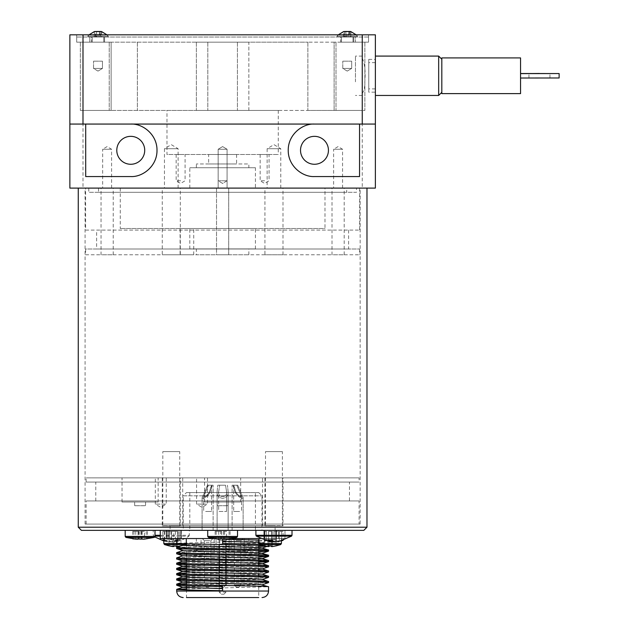 <?xml version="1.0" encoding="UTF-8"?>
<svg xmlns="http://www.w3.org/2000/svg" width="629" height="629" viewBox="0 0 629 629"><rect width="100%" height="100%" fill="white"/><g stroke="black" fill="none" stroke-linecap="round" stroke-linejoin="round"><path stroke-width="0.47" stroke-dasharray="3.15 2.36" d="M337.498 37.032L357.068 37.032L337.498 37.032M346.783 31.45L348.993 31.536M350.086 31.458L350.958 31.631L350.958 37.032L348.639 37.032L348.639 31.631M344.385 31.458L345.478 31.536M88.225 37.032L107.834 37.032L88.225 37.032M97.637 31.45L99.775 31.552M100.837 31.458L101.733 31.631L101.733 37.032L99.508 37.032L99.508 31.631M95.16 31.458L96.221 31.552M276.312 541.946L279.347 540.413L276.092 540.413L273.953 541.695M271.602 541.781L266.248 540.413L264.793 540.413L269.574 541.695M290.449 530.357L255.901 530.357L290.449 530.357M163.823 540.468L170.923 541.946L175.412 540.413L178.259 540.413L174.249 541.899C179.619 541.215 184.501 539.297 188.904 536.136L155.009 536.136M173.777 531.411L162.825 531.411L178.259 531.411L173.777 531.411L173.777 541.946L179.737 540.413L177.59 540.413L171.631 541.946L167.149 540.413L164.295 540.413L168.776 541.946L163.823 540.806M182.143 530.357L153.224 530.357L182.143 530.357M144.088 539.171L147.469 538.856A56.5 22.29 90 0 1 146.848 538.88A56.5 22.29 90 0 1 146.227 538.856L142.17 539.202M140.102 539.171L135.754 538.856L138.026 539.226L138.026 531.411L132.727 531.411L144.442 531.411L144.442 538.856M145.983 530.357L125.187 530.357L145.983 530.357M227.462 539.124L230.08 538.856A56.5 18.375 90 0 1 229.569 538.88A56.5 18.375 90 0 1 229.058 538.856L224.616 539.21M222.619 539.124L218.735 538.856L220.614 539.226L220.614 531.411L215.157 531.411L226.495 531.411L226.495 538.856M227.47 530.357L207.712 530.357L227.47 530.357M271.437 546.562L276.052 545.87L272.483 546.562L270.179 545.901L271.437 545.87L271.437 539.596L276.052 539.596L267.868 539.596L268.913 539.596L268.913 545.87L268.913 539.596L268.913 545.87L270.179 545.901L267.868 546.562L264.298 545.87L268.866 546.609M258.944 538.55L281.407 538.55L258.944 538.55L281.407 538.55L258.944 538.55L258.944 543.574L281.407 543.574L258.944 543.574L281.407 543.574L280.691 544.572L259.895 544.572M173.801 546.562L172.747 546.562L173.801 546.562L173.801 539.596L173.801 546.562L169.177 545.87L173.801 546.562L173.801 539.596L169.177 539.596L180.94 539.596L177.37 539.596L177.37 546.562L180.94 545.87L177.37 546.562L175.059 545.901L176.317 545.87L176.317 539.596L180.94 539.596L172.747 539.596L173.801 539.596L173.801 545.87L173.801 539.596L173.801 545.87L175.059 545.901L173.801 545.87L173.746 546.609M169.177 545.87L169.177 539.596L169.177 545.87M176.317 545.87L176.317 539.596L176.317 545.87L176.317 539.596L176.317 545.87L176.317 539.596L176.317 545.87L176.317 539.596L177.37 539.596L177.37 546.562L177.37 539.596L177.37 546.562L176.317 546.562M180.94 545.87L180.94 539.596L180.94 545.87M164.774 544.572L185.579 544.572L164.539 544.572L185.579 544.572L186.294 543.574L163.823 543.574L186.294 543.574L163.823 543.574L163.823 538.55L186.294 538.55L163.823 538.55M197.946 551.672L247.291 551.672L197.946 551.672L196.374 550.1L248.864 550.1L196.374 550.1L196.374 538.55L248.864 538.55L196.374 538.55M201.052 551.672L214.174 551.672L201.052 551.672L214.174 551.672L201.052 551.672L201.052 538.55L214.174 538.55L201.052 538.55L201.052 551.672M201.052 538.55L214.174 538.55L201.052 538.55M216.054 551.672L229.176 551.672L216.054 551.672L229.176 551.672L216.054 551.672L216.054 538.55L229.176 538.55L216.054 538.55L216.054 551.672M231.055 551.672L244.178 551.672L231.055 551.672L244.178 551.672L231.055 551.672L231.055 538.55L244.178 538.55L231.055 538.55L231.055 551.672M231.055 538.55L244.178 538.55L231.055 538.55M216.054 538.55L229.176 538.55L216.054 538.55M226.031 544.62L226.031 585.513M226.031 581.361L226.031 580.268M226.031 578.2L226.031 575.016M226.031 570.865L226.031 569.764M226.031 565.613L226.031 564.52M226.031 560.368L226.031 559.267M226.031 555.116L226.031 548.771M226.031 597.55L186.498 597.55L226.031 597.55M226.031 592.093L223.932 594.193L221.306 594.193L223.932 594.193L226.031 592.093L219.207 592.093L221.306 594.193L219.207 592.093L219.207 585.387M219.207 592.093L219.207 538.55L186.498 538.55L258.731 538.55L219.207 538.55L219.207 544.494M219.207 548.645L219.207 554.99M219.207 559.142L219.207 560.242M219.207 564.394L219.207 565.495M219.207 569.646L219.207 570.739M219.207 572.807L219.207 575.991M219.207 580.142L219.207 581.235M235.993 540.649L240.876 540.649L235.993 540.649M234.939 538.55L242.975 538.55L234.939 538.55M234.365 540.649L234.365 585.056L236.465 587.156L238.776 587.156L236.465 587.156L238.776 587.156L236.465 587.156L234.365 585.056L240.876 585.056L234.365 585.056L240.876 585.056L234.365 585.056L234.365 540.649L240.876 540.649L234.365 540.649L232.266 538.55L242.975 538.55L232.266 538.55L234.365 540.649M225.874 555.116L225.874 540.649L219.364 540.649L225.874 540.649L219.364 540.649L225.874 540.649L227.973 538.55L217.264 538.55L227.973 538.55L217.264 538.55L227.973 538.55L225.874 540.649L225.874 560.36M225.874 564.512L225.874 578.193M225.874 580.26L225.874 585.056L219.364 585.056L221.463 587.156L223.775 587.156L221.463 587.156L223.775 587.156L221.463 587.156L219.364 585.056L225.874 585.056L219.364 585.056L225.874 585.056L223.775 587.156L225.874 585.056L225.874 569.764M209.245 540.649L204.362 540.649L209.245 540.649M210.29 538.55L202.263 538.55L210.29 538.55M204.362 540.649L204.362 585.056L206.461 587.156L208.773 587.156L206.461 587.156L208.773 587.156L206.461 587.156L204.362 585.056L210.872 585.056L204.362 585.056L210.872 585.056L204.362 585.056L204.362 540.649L210.872 540.649L204.362 540.649L202.263 538.55L212.972 538.55L202.263 538.55L204.362 540.649M219.364 540.649L217.264 538.55L219.364 540.649L219.364 560.242L219.364 540.649M219.364 565.495L219.364 569.646M219.364 578.059L219.364 585.056L219.364 578.059M258.731 575.708L258.731 597.55L186.498 597.55L186.498 589.947M186.498 588.83L268.552 586.763M258.731 541.176L176.686 543.244L176.686 538.55L268.552 538.55L176.686 538.55L176.757 543.291L186.27 543.794M262.482 545.437L268.552 545.87L265.658 546.169M258.731 546.428L176.686 548.496M176.757 547.348L258.731 545.327M258.983 545.319L268.552 544.769L259.172 544.227M258.944 540.067L268.552 540.618L258.944 541.168M268.552 582.611C271.382 583.492 173.856 584.365 176.686 585.237M186.498 583.586L268.552 581.518M186.498 578.334L268.552 576.266M268.552 577.367C271.351 578.24 173.887 579.112 176.686 579.985M186.498 573.082L268.552 571.014M268.481 572.162L186.498 574.183M186.247 574.191L176.686 574.741M186.498 567.838L268.552 565.77M268.552 566.863C271.382 567.743 173.856 568.616 176.686 569.489M186.498 562.585L268.552 560.518M258.731 562.177L176.686 564.229M176.686 557.892C173.887 557.019 271.351 556.146 268.552 555.265M258.731 556.924L176.694 558.992M176.686 552.647C173.84 551.767 271.39 550.894 268.544 550.021M258.731 551.672L176.686 553.74M363.821 530.357L81.408 530.357M78.263 527.212L366.974 527.212M539.454 77.878L528.958 77.972L539.454 77.878M441.817 57.923L441.817 93.619M520.553 57.923L520.553 93.619M328.44 150.307A13.964 13.964 0 0 0 307.502 138.215A13.964 13.964 0 0 0 307.502 162.4A13.964 13.964 0 0 0 328.44 150.307M144.717 150.307A13.964 13.964 0 0 0 123.771 138.215A13.964 13.964 0 0 0 123.771 162.4A13.964 13.964 0 0 0 144.717 150.307M366.974 188.102L78.263 188.102L366.974 188.102M438.665 95.451L438.665 56.083M375.371 56.083L375.371 95.451L375.371 56.083M441.817 70.684L441.817 92.306L441.817 70.684M268.913 545.87L268.913 539.596L267.868 539.596L267.868 546.562L268.913 546.562L267.868 546.562L267.868 539.596L264.298 539.596L264.298 545.87L264.298 539.596L267.868 539.596L264.298 539.596L264.298 545.87L264.298 539.596L271.437 539.596L271.437 545.87L271.437 539.596L271.437 545.87L271.437 539.596L268.913 539.596L268.913 545.87L268.913 539.596L268.913 545.87L268.913 539.596L271.437 539.596L271.437 545.87M276.052 545.87L276.052 539.596L276.052 545.87M96.064 31.521L98.588 31.45M99.689 31.489L100.318 31.45M101.442 31.521L101.639 37.032L94.366 37.032L101.639 37.032M99.508 31.521L97.409 31.45M95.364 37.032L95.364 31.631L94.366 31.631L94.366 37.032M91.095 37.032L107.834 37.032L91.095 37.032M346.516 31.45L349.174 31.505M350.817 37.032L350.817 31.631L350.007 31.631L350.007 37.032L350.817 37.032L343.654 37.032L350.007 37.032M347.955 31.45L345.565 31.474M343.654 37.032L343.654 31.631L344.464 31.631L344.464 37.032M339.99 37.032L357.068 37.032L339.99 37.032M348.049 37.032L348.049 31.631M346.422 37.032L346.422 31.631M97 37.032L97 31.631M100.64 37.032L100.64 31.631M98.997 37.032L98.997 31.631M375.371 188.102L69.866 188.102L69.866 34.823L375.371 34.823M368.547 37.032L355.424 37.032L368.547 37.032L368.547 42.174L355.424 42.174L355.424 37.032L76.683 37.032L355.424 37.032L355.424 42.174L368.547 42.174L368.547 37.032M76.683 42.174L76.683 37.032L76.683 42.174L89.813 42.174L76.683 42.174L89.813 42.174L89.813 37.032L89.813 42.174L76.683 42.174L76.683 34.823L362.037 34.823L76.683 34.823L76.683 42.174M368.547 34.823L368.547 42.174L362.037 42.174L368.547 42.174L368.547 34.823L362.037 34.823L368.547 34.823M355.424 42.174L362.037 42.174L355.424 42.174M85.693 176.552L130.753 176.552A26.245 26.245 0 0 0 140.778 126.052A26.245 26.245 0 0 0 130.753 124.062L69.866 124.062M375.371 124.062L314.476 124.062A26.245 26.245 0 0 0 304.46 174.563A26.245 26.245 0 0 0 314.476 176.552L359.544 176.552M130.753 124.062L314.476 124.062M520.553 77.925L520.553 73.514L520.553 77.925L559.134 77.972M284.976 530.357L160.253 530.357L284.976 530.357L284.976 538.55L278.466 538.55L284.976 538.55L284.976 530.357M213.137 538.55L232.101 538.55M260.225 538.55L160.253 538.55M222.619 543.456L222.619 539.305M222.619 590.702L222.619 586.55M186.498 586.951L262.324 584.64M186.498 581.699L262.324 579.388M186.498 576.455L262.332 574.246M186.498 571.203L258.731 569.3M186.498 565.958L258.731 564.056M186.498 560.706L258.731 558.804M182.913 555.769L258.731 553.559M182.905 550.619L258.731 548.307M176.757 543.291L182.905 545.374L183.794 545.131M186.498 544.958L258.731 543.055M258.944 543.047L262.348 542.646L258.944 542.347M272.483 539.596L276.052 539.596L271.437 539.596L272.483 539.596L272.483 546.562L272.483 539.596M223.515 531.411L223.515 538.856M221.644 531.411L221.644 539.226M216.179 531.411L216.179 538.856M215.157 531.411L215.157 538.856M226.495 531.411L220.614 531.411M218.735 531.411L218.735 538.856M221.715 531.411L221.715 538.856M223.594 531.411L223.594 538.856M229.058 531.411L229.058 538.856M230.08 531.411L230.08 538.856M224.616 531.411L224.616 538.88M141.549 531.411L141.549 538.856M139.276 531.411L139.276 539.226M133.969 531.411L133.969 538.856M132.727 531.411L132.727 538.856M144.442 531.411L138.026 531.411M135.754 531.411L135.754 538.856M138.647 531.411L138.647 538.856M140.927 531.411L140.927 539.029M146.227 531.411L146.227 538.856M147.469 531.411L147.469 538.856M142.17 531.411L142.17 538.872M178.259 531.411L178.259 540.413M175.412 531.411L175.412 540.413M170.923 531.411L170.923 541.946M164.971 531.411L164.971 540.413M162.825 531.411L162.825 540.413M168.776 531.411L168.776 541.946M164.295 531.411L164.295 540.413M167.149 531.411L167.149 540.413M171.631 531.411L171.631 541.946M177.59 531.411L177.59 540.413M179.737 531.411L179.737 540.413M283.121 531.411L264.793 531.411L283.121 531.411L283.121 540.413M281.666 531.411L281.666 540.413M274.857 531.411L274.857 541.946M271.822 531.411L271.822 540.413M268.559 531.411L268.559 540.413M271.602 531.411L271.602 540.421M264.793 531.411L264.793 540.413M266.248 531.411L266.248 540.413M273.057 531.411L273.057 541.27M276.092 531.411L276.092 540.413M279.347 531.411L279.347 540.413M276.312 531.411L276.312 541.781M99.508 37.032L94.264 37.032L94.264 31.631M95.773 37.032L95.773 31.631M94.264 37.032L96.489 37.032L96.489 31.631M96.489 37.032L100.223 37.032L100.223 31.631M100.223 37.032L101.733 37.032M348.639 37.032L343.513 37.032L343.513 31.631M344.92 37.032L344.92 31.631M343.513 37.032L345.832 37.032L345.832 31.631M345.832 37.032L349.551 37.032L349.551 31.631M349.551 37.032L350.958 37.032M375.371 92.172L375.371 59.362L375.371 92.172L368.759 92.172L368.759 59.362L368.759 92.172M368.759 79.804L368.759 62.648L368.759 79.804M375.371 79.804L375.371 62.648L375.371 79.804M346.713 192.301L98.525 192.301L346.713 192.301L346.713 188.102L98.525 188.102L346.713 188.102M356.478 188.102L88.76 188.102L356.478 188.102L356.478 192.301L88.76 192.301L356.478 192.301M181.356 538.55L168.761 538.55L181.356 538.55L168.761 538.55L181.356 538.55L181.356 530.357L168.761 530.357L181.356 530.357L181.356 538.55M180.83 530.357L169.287 530.357L180.83 530.357L169.287 530.357L180.83 530.357L180.83 538.55L169.287 538.55L180.83 538.55L180.83 530.357M181.356 530.357L168.761 530.357L181.356 530.357M180.83 538.55L169.287 538.55L180.83 538.55M276.477 538.55L263.873 538.55L276.477 538.55L263.873 538.55L276.477 538.55L276.477 530.357L263.873 530.357L276.477 530.357L276.477 538.55M275.95 530.357L264.4 530.357L275.95 530.357L264.4 530.357L275.95 530.357L275.95 538.55L264.4 538.55L275.95 538.55L275.95 530.357M276.477 530.357L263.873 530.357L276.477 530.357M275.95 538.55L264.4 538.55L275.95 538.55M355.456 81.825L355.456 56.083L355.456 81.825M362.249 58.222C364.812 63.545 365.669 71.407 364.82 81.825C364.969 87.109 364.105 90.938 362.249 93.312L362.249 42.174L362.249 110.413L307.864 110.413L334.109 110.413L334.109 42.174L334.109 110.413L364.875 110.413L362.249 110.413L362.249 93.312M360.15 524.059L85.088 524.059L360.15 524.059L360.15 188.102L85.088 188.102L360.15 188.102M180.098 228.524L193.748 228.524L180.098 228.524L180.098 254.769L193.748 254.769L180.098 254.769M162.251 188.102L180.311 188.102L162.251 188.102L162.251 254.769L180.311 254.769L162.251 254.769M264.927 188.102L282.987 188.102L264.927 188.102L264.927 254.769L282.987 254.769L264.927 254.769M216.525 188.102L228.704 188.102L216.525 188.102L228.704 188.102L216.525 188.102L216.525 254.769L228.704 254.769L216.525 254.769L216.525 188.102M332.01 188.102L344.189 188.102L332.01 188.102L332.01 254.769L344.189 254.769L332.01 254.769M101.041 188.102L113.22 188.102L101.041 188.102L101.041 254.769L113.22 254.769L101.041 254.769M216.525 254.769L228.704 254.769L216.525 254.769M189.809 228.524L255.429 228.524L189.809 228.524L189.809 248.895L255.429 248.895L189.809 248.895M196.374 248.895L248.864 248.895L196.374 248.895L196.374 254.769L248.864 254.769L196.374 254.769M324.981 188.102L120.257 188.102L324.981 188.102L324.981 228.524L120.257 228.524L324.981 228.524M85.607 254.769L359.623 254.769L85.607 254.769L85.607 248.998L359.623 248.998L85.607 248.998M96.638 248.998L348.6 248.998L96.638 248.998L96.638 230.096L348.6 230.096L96.638 230.096M85.607 230.096L359.623 230.096L85.607 230.096L85.607 188.102L359.623 188.102L85.607 188.102M264.612 180.759L260.147 180.759L264.612 180.759M264.612 154.506L260.147 154.506L264.612 154.506M218.153 180.759L227.077 180.759L218.153 180.759L218.153 154.506L227.077 154.506L218.153 154.506L227.077 154.506L218.153 154.506L218.153 180.759L227.077 180.759L218.153 180.759L222.619 183.44L227.077 180.759L227.077 154.506L227.077 180.759L222.619 183.44L218.153 180.759M180.625 180.759L176.159 180.759L180.625 180.759M180.625 154.506L176.159 154.506L180.625 154.506M248.864 167.739L196.374 167.739L248.864 167.739L248.864 163.957L196.374 163.957L248.864 163.957M255.429 188.102L189.809 188.102L255.429 188.102L255.429 167.739L189.809 167.739L255.429 167.739M208.655 154.506L236.583 154.506L208.655 154.506L208.655 163.957L236.583 163.957L208.655 163.957M166.976 110.413L278.262 110.413L166.976 110.413L166.976 154.506L278.262 154.506L166.976 154.506M280.778 188.102L280.778 148.735L273.953 144.631L267.128 148.735L280.778 148.735L267.128 148.735L267.128 188.102L280.778 188.102L267.128 188.102M178.101 188.102L178.101 148.735L171.277 144.631L164.452 148.735L178.101 148.735L164.452 148.735L164.452 188.102L178.101 188.102L164.452 188.102M218.161 149.262L227.077 149.262L218.161 149.262L218.161 188.102L227.077 188.102L218.161 188.102L227.077 188.102L218.161 188.102L218.161 149.262L227.077 149.262L218.161 149.262L222.619 146.581L218.161 149.262M111.592 188.102L111.592 149.262L107.134 146.581L102.676 149.262L111.592 149.262L102.676 149.262L102.676 188.102L111.592 188.102L102.676 188.102M342.561 188.102L342.561 149.262L338.103 146.581L333.645 149.262L342.561 149.262L333.645 149.262L333.645 188.102L342.561 188.102L333.645 188.102M359.096 477.867L86.134 477.867L359.096 477.867L359.096 482.066L86.134 482.066L359.096 482.066M349.457 482.066L95.773 482.066L349.457 482.066L349.457 500.959L95.773 500.959L349.457 500.959M359.096 500.959L86.134 500.959L359.096 500.959L359.096 524.059L86.134 524.059L359.096 524.059M262.513 525.632L182.725 525.632L262.513 525.632L262.513 477.867L182.725 477.867L262.513 477.867M275.109 530.357L170.121 530.357L275.109 530.357L275.109 525.632L170.121 525.632L275.109 525.632M282.405 451.622L265.501 451.622L282.405 451.622L282.405 525.663L265.501 525.663L282.987 525.907L264.927 525.907L282.987 525.907L282.987 477.867L264.927 477.867L282.987 477.867M179.729 451.622L162.825 451.622L179.729 451.622L179.729 525.663L162.825 525.663L180.311 525.907L162.251 525.907L180.311 525.907L180.311 477.867L162.251 477.867L180.311 477.867M145.558 502.013L134.637 502.013L145.558 502.013L145.558 505.74L134.637 505.74L145.503 505.685M158.154 477.867L122.042 477.867L158.154 477.867L158.154 502.013L122.042 502.013L158.154 502.013M228.075 502.013L217.154 502.013L228.075 502.013L228.075 505.74L217.154 505.74L228.02 505.685M240.671 477.867L204.559 477.867L240.671 477.867L240.671 502.013L204.559 502.013L240.671 502.013M166.237 477.867L155.324 477.867L166.237 477.867L166.237 504.112L155.324 504.112L166.237 504.112L160.78 507.391L155.324 504.112L155.324 477.867M207.499 477.867L196.578 477.867L207.499 477.867L207.499 504.112L196.578 504.112L207.499 504.112L202.043 507.391L196.578 504.112L196.578 477.867M183.251 530.357L261.986 530.357L183.251 530.357L183.251 495.817L261.986 495.817L183.251 495.817L186.498 492.562L258.731 492.562L186.498 492.562M255.429 492.562L189.809 492.562L255.429 492.562L255.429 530.357L189.809 530.357L255.429 530.357M225.536 485.218L219.694 485.218L225.536 485.218L226.558 491.642C227.981 498.121 217.257 498.121 218.68 491.642L219.694 485.218L218.68 491.642L218.68 511.463L226.558 511.463L218.68 511.463L226.558 511.463L218.68 511.463L218.68 491.642C217.257 498.121 227.981 498.121 226.558 491.642L225.536 485.218L217.776 485.218L217.107 491.642C216.691 495.33 218.522 497.563 222.619 498.341C226.707 497.563 228.547 495.33 228.13 491.642L227.454 485.218L228.13 491.642C228.547 495.33 226.707 497.563 222.619 498.341C218.522 497.563 216.691 495.33 217.107 491.642L217.776 485.218L225.536 485.218M228.13 530.357L228.13 491.642L228.13 530.357L217.107 530.357L228.13 530.357L217.107 530.357L217.107 491.642L217.107 530.357L228.13 530.357M242.393 498.341L243.132 497.673L237.754 485.218L232.109 485.218L232.911 485.218L234.861 491.642C236.811 495.33 239.319 497.563 242.393 498.341C239.319 497.563 236.811 495.33 234.861 491.642L232.911 485.218L232.109 485.218L237.754 485.218L243.132 497.673L242.393 498.341M240.372 530.357L232.109 530.357L240.372 530.357M202.845 498.341L202.106 497.673L207.484 485.218L213.129 485.218L212.319 485.218L210.369 491.642C208.427 495.33 205.911 497.563 202.845 498.341C205.911 497.563 208.427 495.33 210.369 491.642L212.319 485.218L213.129 485.218L207.484 485.218L202.106 497.673L202.845 498.341M204.857 530.357L213.129 530.357L204.857 530.357M233.87 485.218L236.795 485.218L233.681 485.218L235.647 491.642L238.926 495.825L241.025 496.847L241.512 496.564L236.795 485.218L241.552 496.289L241.025 496.847L237.613 494.567L235.647 491.642L233.87 485.218L232.911 485.218L233.87 485.218M239.586 511.463L233.681 511.463L239.586 511.463M226.558 491.642L226.558 511.463L226.558 491.642M211.36 485.218L208.443 485.218L211.556 485.218L209.583 491.642L206.304 495.825L204.205 496.847L203.725 496.564L208.443 485.218L203.678 496.289L204.205 496.847L207.625 494.567L209.583 491.642L211.36 485.218L212.319 485.218L211.36 485.218M205.644 511.463L211.556 511.463L205.644 511.463M234.861 530.357L243.132 530.357L234.861 530.357M210.369 530.357L202.106 530.357L210.369 530.357M208.443 485.218L207.484 485.218L208.443 485.218M217.776 485.218L219.694 485.218L217.776 485.218M236.795 485.218L237.754 485.218L236.795 485.218M334.109 42.174L307.864 42.174L334.109 42.174L334.109 110.413L334.109 42.174L362.249 42.174L362.249 110.413L362.249 42.174L334.109 42.174M196.374 42.174L196.374 110.413L196.374 42.174L111.121 42.174L111.121 110.413L196.374 110.413L111.121 110.413L111.121 42.174L111.121 110.413L82.989 110.413L111.121 110.413L111.121 42.174L248.864 42.174L248.864 110.413L196.374 110.413L307.864 110.413L248.864 110.413L248.864 42.174L307.864 42.174L196.374 42.174M109.234 42.174L82.989 42.174L82.989 110.413L80.363 110.413L82.989 110.413L82.989 42.174L82.989 110.413L82.989 42.174L111.121 42.174L109.234 42.174L109.234 110.413L109.234 42.174M364.875 42.174L364.875 110.413L364.875 42.174L362.249 42.174L364.875 42.174M80.363 42.174L80.363 110.413L80.363 42.174L82.989 42.174L80.363 42.174M91.441 37.032L104.563 37.032L91.441 37.032L104.563 37.032L91.441 37.032L91.441 42.174L104.563 42.174L91.441 42.174L91.441 37.032M93.949 42.174L103.777 42.174L93.949 42.174M93.949 37.032L103.777 37.032L93.949 37.032M102.456 61.178L93.54 61.178L102.456 61.178L93.54 61.178L102.456 61.178L102.456 68.419L93.54 68.419L102.456 68.419L93.54 68.419L102.456 68.419L102.456 61.178M97.998 71.101L102.456 68.419L97.998 71.101L93.54 68.419L93.54 61.178L93.54 68.419L97.998 71.101M91.441 42.174L104.563 42.174L91.441 42.174M92.259 42.174L103.777 42.174L92.259 42.174M92.259 37.032L103.777 37.032L92.259 37.032M340.674 37.032L353.797 37.032L340.674 37.032L353.797 37.032L340.674 37.032L340.674 42.174L353.797 42.174L340.674 42.174L340.674 37.032M342.978 42.174L353.011 42.174L342.978 42.174M342.978 37.032L353.011 37.032L342.978 37.032M351.69 61.178L342.781 61.178L351.69 61.178L342.781 61.178L351.69 61.178L351.69 68.419L342.781 68.419L351.69 68.419L342.781 68.419L351.69 68.419L351.69 61.178M347.239 71.101L351.69 68.419L347.239 71.101L342.781 68.419L342.781 61.178L342.781 68.419L347.239 71.101M340.674 42.174L353.797 42.174L340.674 42.174M341.516 42.174L353.011 42.174L341.516 42.174M341.516 37.032L353.011 37.032L341.516 37.032M337.105 36.167L357.469 36.167L337.105 36.167M87.832 36.167L108.227 36.167L87.832 36.167M291.581 536.136L256.333 536.136M255.901 535.287L292.013 535.287M160.253 536.136L188.904 536.136L189.337 535.287L160.253 535.287M155.009 535.287L189.337 535.287L189.337 530.357M154.262 537.418L125.934 537.418M125.187 536.411L155.009 536.411M236.779 537.418L208.458 537.418M207.712 536.411L237.526 536.411M176.686 591.04L268.552 591.04M280.691 544.572L259.659 544.572L280.691 544.572L276.052 545.901M90.82 36.167L108.227 36.167L90.82 36.167M339.691 36.167L357.469 36.167L339.691 36.167M172.747 539.596L172.747 546.562L172.747 539.596M83.193 34.823L83.193 42.174L83.193 34.823M362.037 34.823L362.037 42.174L362.037 34.823M362.249 34.823L362.249 188.102M82.989 34.823L82.989 188.102M278.466 530.357L278.466 538.55L278.466 530.357M166.764 530.357L166.764 538.55M267.868 539.596L267.868 546.562L267.868 539.596M307.864 42.174L307.864 110.413L307.864 42.174M137.366 42.174L137.366 110.413L137.366 42.174M336.004 42.174L336.004 110.413L336.004 42.174M237.424 42.174L237.424 110.413L237.424 42.174M207.814 42.174L207.814 110.413L207.814 42.174M337.002 36.167L337.403 37.032L337.002 36.167L338.292 34.823L337.002 36.167M357.469 36.167L357.068 37.032L357.469 36.167L356.179 34.823L357.469 36.167M87.769 36.167L88.17 37.032L87.769 36.167L89.051 34.823L87.769 36.167M108.227 36.167L107.834 37.032L108.227 36.167L106.946 34.823L108.227 36.167M154.852 536.962L153.224 535.287L153.224 530.357M163.823 541.011L168.313 541.899M281.407 541.011L281.407 538.55L281.407 541.011M186.294 543.574L186.294 538.55M247.291 551.672L248.864 550.1L248.864 538.55M214.174 538.55L214.174 551.672L214.174 538.55M229.176 538.55L229.176 551.672L229.176 538.55M244.178 538.55L244.178 551.672L244.178 538.55M258.731 573.829L258.731 570.464M258.731 568.577L258.731 565.212M258.731 561.06L258.731 559.959M258.731 558.08L258.731 554.715M258.731 550.564L258.731 549.463M258.731 545.312L258.731 544.211M258.731 540.059L258.731 538.55M186.498 585.796L186.498 584.695M186.498 580.543L186.498 579.451M186.498 575.299L186.498 571.926M186.498 570.047L186.498 568.946M186.498 564.795L186.498 561.43M186.498 559.551L186.498 556.178M186.498 554.298L186.498 545.681M186.498 543.802L186.498 538.55M240.876 540.649L242.975 538.55L240.876 540.649L240.876 585.056L238.776 587.156L240.876 585.056L240.876 540.649M210.872 540.649L212.972 538.55L210.872 540.649L210.872 585.056L208.773 587.156L210.872 585.056L210.872 540.649M225.874 557.2L225.874 567.696M268.552 538.55L268.552 540.618M268.552 544.769L268.552 545.87M549.95 77.972L549.95 73.562M528.958 77.972L528.958 73.562M258.944 543.574L259.659 544.572L264.298 545.901M182.905 545.264L181.286 545.815M262.332 542.646L268.489 544.722M266.987 546.42L268.481 545.917M262.332 542.748L268.481 540.665M368.759 59.362L375.371 59.362M375.371 62.648L368.759 62.648M375.371 88.893L368.759 88.893M98.525 188.102L98.525 192.301M88.76 188.102L88.76 192.301M168.761 530.357L168.761 538.55L168.761 530.357M169.287 538.55L169.287 530.357L169.287 538.55M263.873 530.357L263.873 538.55L263.873 530.357M264.4 538.55L264.4 530.357L264.4 538.55M362.249 56.083L355.456 56.083M362.249 95.451L355.456 95.451M85.088 524.059L85.088 188.102M193.748 254.769L193.748 228.524M180.311 254.769L180.311 188.102M282.987 254.769L282.987 188.102M228.704 254.769L228.704 188.102L228.704 254.769M344.189 254.769L344.189 188.102M113.22 254.769L113.22 188.102M255.429 248.895L255.429 228.524M248.864 254.769L248.864 248.895M120.257 188.102L120.257 228.524M359.623 248.998L359.623 254.769M348.6 230.096L348.6 248.998M359.623 188.102L359.623 230.096M260.147 154.506L260.147 180.759L264.612 183.44L269.07 180.759L269.07 154.506M176.159 154.506L176.159 180.759L180.625 183.44L185.083 180.759L185.083 154.506M196.374 167.739L196.374 163.957M189.809 188.102L189.809 167.739M236.583 154.506L236.583 163.957M278.262 110.413L278.262 154.506M222.619 146.581L227.077 149.262L227.077 188.102L227.077 149.262L222.619 146.581M86.134 482.066L86.134 477.867M95.773 500.959L95.773 482.066M86.134 524.059L86.134 500.959M182.725 477.867L182.725 525.632M170.121 525.632L170.121 530.357M264.927 477.867L264.927 525.907L265.501 525.663L265.501 451.622M162.251 477.867L162.251 525.907L162.825 525.663L162.825 451.622M134.692 505.685L134.637 502.013M122.042 502.013L122.042 477.867M217.209 505.685L217.154 502.013M204.559 502.013L204.559 477.867M258.731 492.562L261.986 495.817L261.986 530.357M189.809 492.562L189.809 530.357M243.132 530.357L243.132 497.673L243.132 530.357M232.109 530.357L232.109 485.218L232.109 530.357M213.129 530.357L213.129 485.218L213.129 530.357M202.106 530.357L202.106 497.673L202.106 530.357M233.681 485.218L233.681 511.463L233.681 485.218M241.56 496.289L241.56 511.463L241.56 496.289M203.678 496.289L203.678 511.463L203.678 496.289M211.556 485.218L211.556 511.463L211.556 485.218M104.563 42.174L104.563 37.032L104.563 42.174M92.227 37.032L92.227 42.174L92.227 37.032M103.777 37.032L103.777 42.174L103.777 37.032M353.797 42.174L353.797 37.032L353.797 42.174M341.461 37.032L341.461 42.174L341.461 37.032M353.011 37.032L353.011 42.174L353.011 37.032"/><path stroke-width="0.94" d="M350.573 31.474L356.179 34.823L350.746 31.536L343.513 31.631L347.239 31.458M348.993 31.536L350.086 31.458M343.513 31.631L338.292 34.823L343.906 31.474M101.371 31.489L106.946 34.823L101.552 31.552L94.264 31.631L97.998 31.458M99.775 31.552L100.837 31.458M94.264 31.631L89.051 34.823L94.625 31.489M278.332 541.695L291.581 536.136L256.333 536.136L269.574 541.695L271.602 541.946L268.559 540.413L271.822 540.413L274.857 541.946L283.121 540.413L276.312 541.781M273.953 541.695L271.602 541.781M163.823 540.806L162.825 540.413L163.902 540.468M138.026 539.202L132.727 538.856A56.5 22.29 -90 0 0 133.348 538.88A56.5 22.29 -90 0 0 133.969 538.856L144.088 539.171L154.262 537.418L155.009 536.411L125.187 536.411L125.187 530.357M142.17 538.872L140.102 539.171M220.614 539.21L215.157 538.856A56.5 18.375 -90 0 0 215.668 538.88A56.5 18.375 -90 0 0 216.179 538.856L227.462 539.124L236.779 537.418L237.526 536.411L207.712 536.411L207.712 530.357M224.616 538.88L222.619 539.124M270.179 545.901L267.868 546.562L268.913 546.562L268.913 545.87L271.437 545.87L271.437 546.562L272.483 546.562L270.179 545.901M267.868 546.562L264.298 545.87L267.868 546.562L268.913 546.562L267.868 546.562L268.913 546.562L268.913 545.87M272.483 546.562L276.052 545.87L272.483 546.562M259.895 544.572L258.944 543.574L258.944 538.55M173.801 546.562L173.801 545.87L173.801 546.562L169.177 545.87L172.747 546.562L175.059 545.901L172.747 546.562M176.372 546.609L180.94 545.87L177.37 546.562L175.059 545.901L177.347 546.57M164.774 544.572L163.823 543.574L163.823 538.55M226.031 585.513L226.031 581.361M226.031 580.268L226.031 578.2M226.031 575.016L226.031 570.865M226.031 569.764L226.031 565.613M226.031 564.52L226.031 560.368M226.031 559.267L226.031 555.116M226.031 548.771L226.031 544.62M219.207 544.494L219.207 548.645M219.207 554.99L219.207 559.142M219.207 560.242L219.207 564.394M219.207 565.495L219.207 569.646M219.207 570.739L219.207 572.807M219.207 575.991L219.207 580.142M219.207 581.235L219.207 585.387M225.874 560.36L225.874 564.512M225.874 578.193L225.874 580.26M219.364 560.242L219.364 562.31L219.364 560.242M219.364 575.991L219.364 578.059L219.364 575.991M186.498 597.55L258.731 597.55M183.196 597.55C179.241 597.165 177.071 594.995 176.686 591.04L176.749 589.349L186.498 588.83M222.619 588.626L182.897 587.368L176.749 585.284L176.686 584.137C173.856 585.017 271.382 585.89 268.552 586.763L260.178 584.412L194.479 582.721L182.905 582.116L186.498 581.699M176.686 585.237C176.057 585.678 198.072 586.11 222.619 586.55L222.619 590.702C198.072 590.261 176.057 589.829 176.686 589.389M186.27 543.794L262.482 545.437M265.658 546.169L258.731 546.428M182.937 545.382L260.854 547.71L268.544 550.021C271.39 549.148 173.84 548.268 176.686 547.395L176.757 548.535L183.825 550.76L260.178 552.915L268.489 555.218M176.686 547.395L181.286 545.815M259.172 544.227L222.619 543.456L222.619 539.305L258.944 540.067M186.498 576.455L182.905 576.864L191.507 577.375L258.472 579.065L262.324 579.388L268.544 581.518C271.382 580.638 173.84 579.765 176.686 578.892L176.686 579.985C173.848 580.866 271.39 581.739 268.544 582.611L262.324 584.742M176.686 584.137L186.498 583.586M176.686 579.985L182.905 582.116M176.686 578.892L186.498 578.334M182.905 576.864L176.757 574.788L176.686 573.64C173.84 574.513 271.39 575.393 268.552 576.266L262.332 574.143L259.384 573.86L192.946 572.178L182.905 571.619L186.498 571.203M176.686 574.741C173.84 575.614 271.382 576.486 268.544 577.367L262.324 579.498M176.686 573.64L186.498 573.082M182.905 571.619L176.757 569.536L176.686 568.396C173.856 569.269 271.382 570.141 268.552 571.014L261.845 568.797L186.766 566.69L182.905 566.367L186.498 565.958M176.686 569.489C173.84 570.361 271.39 571.242 268.552 572.115L262.332 574.143M176.686 568.396L186.498 567.838M176.694 563.144C173.824 564.016 271.413 564.889 268.536 565.77L262.317 563.639M186.498 560.706L182.913 561.013L176.686 563.144L176.749 564.284L182.905 566.367M176.686 564.229L176.686 564.244C173.856 565.117 271.382 565.99 268.552 566.863L262.324 568.891M176.757 563.097L186.498 562.585M176.749 557.852L176.686 558.992L176.686 557.892C173.871 558.772 271.374 559.645 268.552 560.518L261.412 558.253L182.913 555.769L176.812 557.829M268.552 560.518L268.552 561.618C271.374 560.738 173.863 559.865 176.686 558.992L182.89 561.115M268.552 561.618L258.731 562.177M182.913 555.871L176.757 553.787L176.686 552.647C173.848 553.52 271.382 554.393 268.552 555.265L268.481 555.226M176.686 553.74C173.863 554.621 271.374 555.493 268.552 556.366L258.731 556.924M176.686 552.647L182.905 550.517M176.686 548.496C173.863 549.369 271.358 550.241 268.552 551.114L258.731 551.672M78.263 527.212L81.408 530.357L363.821 530.357L366.974 527.212L78.263 527.212L78.263 188.102M539.454 73.467L528.958 73.562L539.454 73.467M441.817 93.619L441.817 57.923L520.553 57.923L520.553 93.619L441.817 93.619M328.44 150.307A13.964 13.964 0 0 0 307.502 138.215A13.964 13.964 0 0 0 307.502 162.4A13.964 13.964 0 0 0 328.44 150.307M144.717 150.307A13.964 13.964 0 0 0 123.771 138.215A13.964 13.964 0 0 0 123.771 162.4A13.964 13.964 0 0 0 144.717 150.307M441.817 59.236L438.665 56.083L438.665 95.451L375.371 95.451L375.371 34.823L69.866 34.823L69.866 188.102L375.371 188.102L375.371 34.823M176.317 545.87L176.317 546.562M271.437 545.87L271.437 546.562M95.514 31.45L97 31.631M98.588 31.45L99.689 31.489M100.64 31.631L101.639 31.631L100.64 31.631M100.483 31.45L98.997 31.631M97.409 31.45L96.064 31.521M95.364 31.631L94.366 31.631M348.906 31.474L349.63 31.45M350.817 31.631L350.007 31.631M349.174 31.505L347.955 31.45M346.422 31.631L344.841 31.45M343.654 31.631L344.464 31.631L343.654 31.631M345.565 31.474L346.516 31.45M130.753 124.062C142.61 123.37 157.219 134.488 156.998 150.307C157.219 166.135 142.61 177.252 130.753 176.552L85.693 176.552L85.693 124.062M359.544 124.062L359.544 176.552L314.476 176.552C302.628 177.252 288.019 166.135 288.231 150.307C288.019 134.488 302.628 123.37 314.476 124.062M69.866 124.062L375.371 124.062M375.371 95.451L375.371 188.102M520.553 78.027L559.134 77.972L559.134 73.562L520.553 73.617M520.553 73.514L559.134 73.562M160.253 538.55L160.253 530.357L160.253 538.55L213.137 538.55M232.101 538.55L260.225 538.55M182.897 587.368L186.498 586.951M258.731 569.3L262.324 568.993M258.731 564.056L262.332 563.647L258.48 563.317L182.913 561.123M258.731 558.804L262.324 558.387M258.731 553.559L262.348 553.143M258.731 548.307L262.332 548.001L266.987 546.42M183.794 545.131L186.498 544.958M258.944 542.347L222.619 541.38M271.602 540.421L271.602 541.946M273.057 541.27L273.057 541.946M291.581 536.136L292.013 535.287L255.901 535.287L255.901 530.357M155.009 536.136L160.253 536.136M160.253 535.287L155.009 535.287M136.108 539.179L125.934 537.418L154.262 537.418M217.776 539.124L208.458 537.418L236.779 537.418M264.298 545.901L259.659 544.572L280.691 544.572L276.052 545.901M280.691 544.572L281.407 543.574L258.944 543.574M268.552 586.763L268.552 591.04L176.686 591.04M186.294 543.574L163.823 543.574L164.539 544.572L185.579 544.572L180.94 545.901L185.579 544.572L186.294 543.574L186.294 538.55M82.989 124.062L82.989 34.823M362.249 34.823L362.249 124.062M166.764 530.357L166.764 538.55M256.333 536.136L255.901 535.287M292.013 535.287L292.013 530.357M154.852 536.962L163.823 541.011M125.934 537.418L125.187 536.411M155.009 536.411L155.009 530.357M208.458 537.418L207.712 536.411M237.526 536.411L237.526 530.357M281.407 543.574L281.407 541.011L281.407 543.574M164.539 544.572L169.177 545.901L164.539 544.572M258.731 575.708L258.731 573.829M258.731 570.464L258.731 568.577M258.731 565.212L258.731 561.06M258.731 559.959L258.731 558.08M258.731 554.715L258.731 550.564M258.731 549.463L258.731 545.312M258.731 544.211L258.731 540.059M186.498 589.947L186.498 585.796M186.498 584.695L186.498 580.543M186.498 579.451L186.498 575.299M186.498 571.926L186.498 570.047M186.498 568.946L186.498 564.795M186.498 561.43L186.498 559.551M186.498 556.178L186.498 554.298M186.498 545.681L186.498 543.802M219.364 565.495L219.364 569.646M225.874 555.116L225.874 557.2M225.874 567.696L225.874 569.764M268.552 591.04C268.166 594.995 265.996 597.165 262.041 597.55M268.552 581.518L268.552 582.611M268.552 576.266L268.552 577.367M268.552 571.014L268.552 572.115M268.552 555.265L268.552 556.366M268.552 550.021L268.552 551.114M366.974 527.212L366.974 188.102M438.665 56.083L375.371 56.083M441.817 92.306L438.665 95.451M182.905 587.266L176.749 589.342M182.905 582.014L176.749 584.097M182.905 576.762L176.757 578.845M182.905 571.517L176.757 573.601M182.897 566.265L176.749 568.349M262.332 563.741L268.481 561.658M262.332 558.489L268.473 556.413M262.348 553.245L268.489 551.169"/></g></svg>
